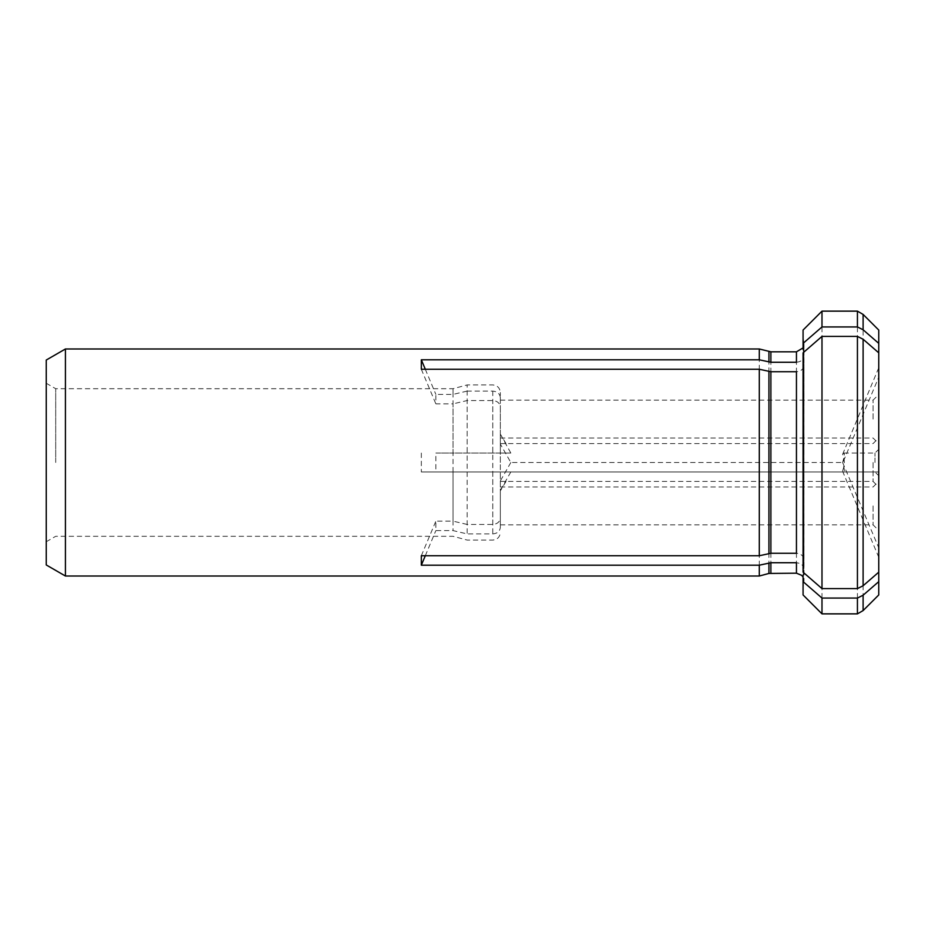 <?xml version="1.0" encoding="UTF-8"?>
<svg xmlns="http://www.w3.org/2000/svg" width="925" height="925" viewBox="0 0 925 925"><rect width="100%" height="100%" fill="white"/><g stroke="black" fill="none" stroke-linecap="round" stroke-linejoin="round"><path stroke-width="0.69" stroke-dasharray="4.62 3.47" d="M842.629 470.698C844.883 465.229 844.883 459.771 842.629 454.302L843.889 453.042C844.756 453.608 844.34 456.765 842.629 462.5C844.34 468.235 844.756 471.392 843.889 471.958L842.629 470.698L842.895 471.958L878.75 471.958L421.326 471.958L842.895 471.958L878.75 557.266L878.75 572.17L878.75 557.266M510.831 471.958L500.344 490.4L500.344 527.296C499.905 531.297 497.384 533.494 492.771 533.91L467.16 533.91L453.042 530.603L435.86 530.603L435.86 521.145L453.042 521.145L453.042 403.855L435.86 403.855L435.86 394.397L453.042 394.397L453.042 388.708L453.042 453.042L435.86 453.042L435.86 471.958M425.303 555.74L435.86 530.603M803.073 594.948L803.073 471.958L803.073 588.011L803.073 575.616L804.01 569.314L804.01 580.75L803.941 471.958L803.941 570.228C804.045 565.788 801.547 563.29 796.448 562.735M863.106 471.958L863.106 610.581M857.429 471.958L857.429 613.865M510.831 462.5L500.344 480.942L500.344 444.058L510.831 462.5L842.895 462.5L878.75 377.192L878.75 352.83L878.75 377.192M500.344 444.058L500.344 407.162C499.905 403.161 497.384 400.964 492.771 400.548L467.16 400.548L453.042 403.855M421.326 369.26L435.86 403.855M803.073 352.83L804.01 365.144L803.941 560.77C804.045 556.33 801.547 553.832 796.448 553.277M803.073 572.17L803.941 560.77L803.941 364.23C804.045 368.67 801.547 371.168 796.448 371.723M821.99 471.958L821.99 613.865M878.75 330.052L878.75 594.948M506.021 481.416L500.344 490.886L500.344 471.958L500.344 527.296M759.298 471.958L759.298 576.021M453.042 471.958L453.042 530.603M467.16 471.958L467.16 533.91M500.344 434.6L500.344 392.489L500.344 453.042L510.831 453.042L500.344 434.114L500.344 453.042L453.042 453.042M500.344 397.704C499.905 393.703 497.384 391.506 492.771 391.09L467.16 391.09L467.16 384.927L467.16 453.042M500.344 480.942L500.344 517.838C499.905 521.839 497.384 524.036 492.771 524.452L467.16 524.452L467.16 400.548M510.831 453.042L435.86 453.042M759.298 348.979L759.298 453.042M878.75 419.083L878.75 394.478L878.75 419.083M878.75 505.917L878.75 530.522L878.75 505.917M878.75 462.5L878.75 437.907L878.75 462.5M796.448 362.265C801.547 361.71 804.045 359.212 803.941 354.772L804.01 344.25L803.073 336.989L803.073 349.384L803.941 354.772L803.941 343.198L803.941 453.042L804.01 344.25L803.073 347.916M65.421 576.021L65.421 348.979M421.326 453.042L421.326 471.958M863.106 314.419L863.106 453.042M857.429 311.135L857.429 453.042M46.25 360.045L46.25 564.955M46.25 462.5L46.25 383.251L46.25 462.5M873.073 462.5L873.073 481.416L873.073 462.5M55.708 462.5L55.708 388.708L55.708 462.5M467.16 391.09L453.042 394.397M467.16 524.452L453.042 521.145M821.99 311.135L821.99 453.042M803.073 330.052L803.073 336.989M500.344 419.083L500.344 400.155L500.344 419.083M803.073 566.158L803.073 358.842M500.344 517.838L500.344 407.162M500.344 462.5L500.344 443.584L500.344 462.5M500.344 505.917L500.344 524.845L500.344 505.917M873.073 419.083L873.073 400.155L873.073 419.083M873.073 505.917L873.073 524.845L873.073 505.917M874.969 462.5L874.969 453.042L874.969 462.5M842.629 454.302L878.75 367.734M842.629 462.5L878.75 547.808M421.326 555.74L435.86 521.145M425.303 369.26L435.86 394.397M492.771 471.958L492.771 533.91M768.929 471.958L768.929 573.442M796.448 471.958L796.448 573.188M492.771 391.09L492.771 453.042M492.771 524.452L492.771 400.548M768.929 351.558L768.929 453.042M796.448 351.812L796.448 453.042M770.883 351.812L770.883 453.042M770.883 471.958L770.883 573.188M46.25 541.749L55.708 536.292L453.042 536.292L467.16 540.073L492.771 540.073C497.326 539.668 499.847 537.148 500.344 532.511M803.073 577.084L804.01 580.75L803.073 588.011M46.25 383.251L55.708 388.708L453.042 388.708L467.16 384.927L492.771 384.927C497.326 385.332 499.847 387.853 500.344 392.489M500.344 481.416L873.073 481.416L878.75 487.093M500.344 443.584L873.073 443.584L878.75 437.907M506.021 443.584L500.344 434.114M500.344 437.999L873.073 437.999L878.75 443.676M500.344 400.155L873.073 400.155L878.75 394.478M500.344 524.845L873.073 524.845L878.75 530.522M500.344 487.001L873.073 487.001L878.75 481.324M843.889 471.958L874.969 471.958L878.75 475.739M843.889 453.042L874.969 453.042L878.75 449.261"/><path stroke-width="1.39" d="M768.929 562.955L768.929 573.442L796.448 573.188L796.448 562.735L770.883 562.735L759.298 565.198L421.326 565.198L425.303 555.74M878.75 572.17L863.106 585.756L863.106 339.244L878.75 352.83L878.75 581.64L863.106 595.214L857.429 598.059L821.99 598.059L803.073 581.64L803.073 575.616M878.75 581.64L878.75 594.948L863.106 610.581L863.106 595.214M863.106 610.581L857.429 613.865L857.429 598.059M759.298 369.26L759.298 555.74L770.883 553.277L796.448 553.277L796.448 371.723L770.883 371.723L759.298 369.26L421.326 369.26L421.326 359.802L425.303 369.26M821.99 336.399L803.073 352.83L803.073 572.17L821.99 588.601L821.99 336.399L857.429 336.399L863.106 339.244M803.073 581.64L803.073 594.948L821.99 613.865L821.99 598.059M768.929 573.442L759.298 576.021L759.298 565.198M796.448 351.812L796.448 362.265L770.883 362.265L759.298 359.802L759.298 348.979L770.883 351.812L796.448 351.812L803.073 347.916M878.75 352.83L878.75 330.052L863.106 314.419L857.429 311.135L857.429 326.941L821.99 326.941L821.99 311.135L857.429 311.135M65.421 576.021L46.25 564.955L46.25 360.045L65.421 348.979L65.421 576.021L759.298 576.021M759.298 359.802L421.326 359.802M421.326 565.198L421.326 555.74L759.298 555.74M878.75 343.36L863.106 329.786L857.429 326.941M863.106 329.786L863.106 314.419M863.106 585.756L857.429 588.601L857.429 336.399M857.429 588.601L821.99 588.601M821.99 326.941L803.073 343.36L803.073 330.052L821.99 311.135M803.073 343.36L803.073 349.384M768.929 362.045L768.929 351.558M768.929 553.497L768.929 371.503M770.883 362.265L770.883 351.812M770.883 553.277L770.883 371.723M770.883 573.188L770.883 562.735M796.448 573.188L801.755 575.362L803.073 577.084M65.421 348.979L759.298 348.979M821.99 613.865L857.429 613.865"/></g></svg>
